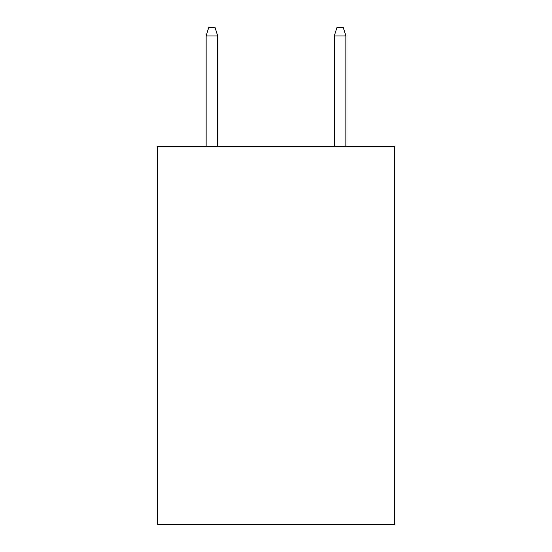 <?xml version="1.0" encoding="UTF-8"?>
<svg xmlns="http://www.w3.org/2000/svg" width="552" height="552" viewBox="0 0 552 552"><rect width="100%" height="100%" fill="white"/><g stroke="black" fill="none" stroke-linecap="round" stroke-linejoin="round"><path stroke-width="0.83" d="M394.563 146.287L394.563 524.4L157.437 524.4L157.437 146.287L394.563 146.287M217.681 146.287L217.681 35.928L206.144 35.928L206.144 146.287M206.144 35.928L208.711 27.6L215.114 27.6L217.681 35.928M334.319 35.928L336.886 27.6L343.289 27.6L345.856 35.928L334.319 35.928L334.319 146.287M345.856 35.928L345.856 146.287"/></g></svg>

